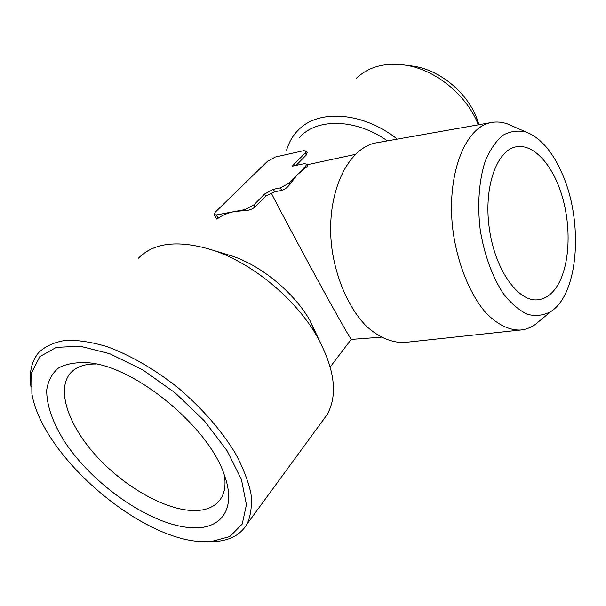 <?xml version="1.0" encoding="UTF-8"?>
<svg xmlns="http://www.w3.org/2000/svg" width="606" height="606" viewBox="0 0 606 606"><rect width="100%" height="100%" fill="white"/><g stroke="black" fill="none" stroke-linecap="round" stroke-linejoin="round"><path stroke-width="0.91" d="M557.921 284.828C569.776 264.595 571.352 227.636 562.285 196.677C553.278 165.718 534.136 143.66 516.509 146.758C496.912 149.727 483.482 186.875 489.277 228.129C494.829 269.412 517.827 301.886 537.552 299.818C545.665 299.016 552.452 294.016 557.921 284.828M355.23 154.424L307.068 164.771M216.751 219.024L218.137 218.213C222.856 214.956 228.424 212.721 234.84 211.502L245.097 209.593L253.906 204.82L264.595 194.018L273.291 189.307L274.662 191.799L281.745 190.405C284.979 189.383 287.653 187.383 289.766 184.391L297.478 174.581L307.689 166.105M274.662 191.799L271.359 193.253C281.888 213.721 301.932 251.263 319.726 283.752C337.534 316.287 350.071 338.254 351.306 339.307L351.427 339.368M299.182 137.804C316.211 117.973 355.343 118.231 387.423 140.872M223.629 253.459L232.333 256.088C261.936 266.14 293.531 292.266 309.787 320.15L319.082 339.996M271.359 193.253L265.761 196.117L255.096 206.934C252.384 209.161 249.233 210.365 245.635 210.547L234.84 211.502L216.244 214.963L218.137 218.213M296.069 165.4L306.325 155L307.083 152.788M512.252 126.003L507.427 123.912C502.215 122.064 497.056 121.556 491.943 122.404L377.243 142.668C347.011 146.955 324.498 195.889 332.149 250.225C336.716 280.548 349.238 308.257 365.585 325.384C378.114 337.224 391.711 342.981 404.71 342.451L406.005 342.307M491.943 122.404C464.81 126.078 445.349 176.361 453.296 233.015C458.007 264.625 469.847 293.652 484.929 311.704C496.458 324.195 508.813 330.384 520.486 330.02C525.644 329.55 530.492 327.763 535.022 324.657L540.302 320.301M562.406 174.202C552.793 151.947 540.794 137.926 526.409 132.146C518.312 130.108 510.532 131.116 503.063 135.168C496.003 141.009 490.072 149.659 485.255 161.12C479.081 180.02 477.21 204.207 480.157 229.295C484.096 254.262 492.428 277.139 503.495 293.827C511.244 303.682 519.312 310.537 527.697 314.4C535.999 316.423 543.787 315.438 551.059 311.431C578.738 293.539 583.48 221.788 562.406 174.202M286.623 150.167C288.842 142.312 292.774 135.577 298.402 129.964C318.37 108.951 363.1 111.822 397.256 139.13M356.487 78.219C368.872 66.493 385.431 62.176 406.171 65.259C436.191 70.008 467.226 95.634 478.301 124.813M408.391 65.539L414.14 66.274C440.289 70.425 467.112 92.612 476.71 118.026L478.96 124.7M199.238 541.491C136.282 537.113 41.943 454.447 31.891 393.771L31.663 372.69L39.799 356.654L56.26 347.382L80.204 346.2L109.86 353.752L142.607 369.766L175.21 392.893L204.351 420.829L227.099 450.72L241.438 479.543L246.437 504.662L242.241 524.076L229.825 536.575L210.736 541.688L199.238 541.491M189.723 527.614C149.44 524.311 92.377 484.444 64.16 440.948C52.646 422.473 46.427 404.656 46.73 389.863C48.147 380.651 52.131 373.311 58.699 367.827C66.713 363.645 76.879 361.979 89.211 362.827C135.721 366.865 208.714 427.23 224.144 474.422C237.302 509.608 220.561 530.576 189.723 527.614M30.936 386.598C28.921 372.175 31.663 360.661 39.17 352.041C45.798 346.003 54.616 342.102 65.607 340.345C77.727 339.951 91.37 341.996 106.535 346.48C129.995 354.927 155.227 369.508 178.861 388.454C202.366 408.664 221.099 430.108 235.067 452.788C242.961 467.362 248.255 480.982 250.967 493.648C252.157 505.48 250.869 515.6 247.089 524.001C240.696 534.727 229.939 540.582 214.827 541.552L210.562 541.696M138.183 258.414C154.06 242.188 179.376 239.582 214.13 250.596C252.891 263.724 294.963 298.516 316.271 335.073C334.679 368.024 338.284 394.551 327.104 414.648L322.309 421.2M273.291 189.307L280.373 187.905L289.107 183.171L305.689 166.15L306.712 164.105L304.083 163.688L292.1 166.241L305.25 152.97L306.25 151.038L303.704 150.682L275.435 157.007L267.405 161.355L215.372 212.085L214.054 214.539L216.244 214.963M224.417 475.18C225.841 484.535 224.758 492.193 221.167 498.155C215.281 507.222 205.131 511.32 190.723 510.449C161.81 508.472 122.245 485.035 95.256 454.833C68.258 424.692 56.343 389.87 70.251 373.341C75.765 366.956 84.401 363.842 96.149 364.009M289.107 183.171L289.766 184.391M305.25 152.97L306.325 155M264.595 194.018L265.761 196.117M253.906 204.82L255.096 206.934M245.097 209.593L245.635 210.547M305.689 166.15L306.325 167.362M280.373 187.905L281.745 190.405M516.062 146.841L516.509 146.758M351.397 339.375L381.136 337.209M330.247 366.925L351.306 339.307M520.486 330.02L404.71 342.451M526.409 132.146L507.427 123.912M551.059 311.431L535.022 324.657M414.14 66.274L406.171 65.259M476.71 118.026L478.323 124.813M210.736 541.688L214.827 541.552M247.089 524.001L327.104 414.648M232.333 256.088L214.13 250.596M309.787 320.15L316.271 335.073M306.25 151.038L307.159 152.75M214.138 214.691L216.683 219.061M306.712 164.105L307.757 166.067M70.251 373.341L72.826 370.774"/></g></svg>
